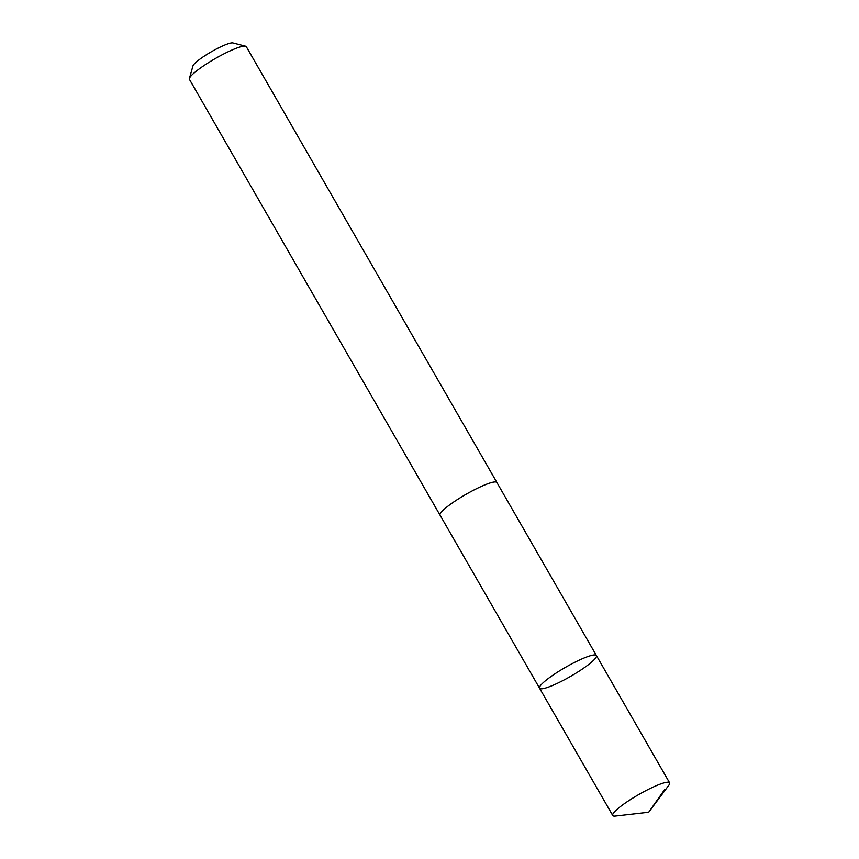 <?xml version="1.0" encoding="UTF-8"?>
<svg xmlns="http://www.w3.org/2000/svg" width="859" height="859" viewBox="0 0 859 859"><rect width="100%" height="100%" fill="white"/><g stroke="black" fill="none" stroke-linecap="round" stroke-linejoin="round"><path stroke-width="1.29" d="M440.162 515.357A32.792 5.186 -29.9 0 1 440.066 515.228A32.782 5.186 -29.9 0 1 454.175 501.688A32.782 5.186 -29.9 0 1 496.91 482.533L596.404 655.535A32.792 5.186 150.1 0 0 553.647 674.691A32.792 5.186 150.1 0 0 539.559 688.22A32.792 5.186 150.1 0 0 570.569 676.377A32.792 5.186 150.1 0 0 596.404 655.535A32.792 5.186 150.1 0 0 553.647 674.691A32.792 5.186 150.1 0 0 539.559 688.22L612.735 815.502A32.792 5.186 -29.9 0 1 626.834 801.962A32.792 5.186 -29.9 0 1 669.591 782.807A32.792 5.186 -29.9 0 1 668.753 785.341L648.695 812.238L615.355 816.05A32.792 5.186 -29.9 0 1 612.735 815.502M539.559 688.22L440.076 515.217A32.792 5.186 -29.9 0 1 465.911 494.376A32.792 5.186 -29.9 0 1 496.932 482.533A32.792 5.186 -29.9 0 1 496.996 482.672M440.066 515.228L189.452 79.393A32.792 5.186 -29.9 0 1 189.41 78.459A32.792 5.186 -29.9 0 1 215.298 58.552A32.792 5.186 -29.9 0 1 245.534 46.193A32.792 5.186 -29.9 0 1 246.318 46.697L496.932 482.533M189.41 78.459L192.964 65.907A23.333 3.694 -29.9 0 1 211.389 51.744A23.333 3.694 -29.9 0 1 232.886 42.95L245.534 46.193M664.769 789.378L648.695 812.238M596.404 655.535L669.591 782.807"/></g></svg>
